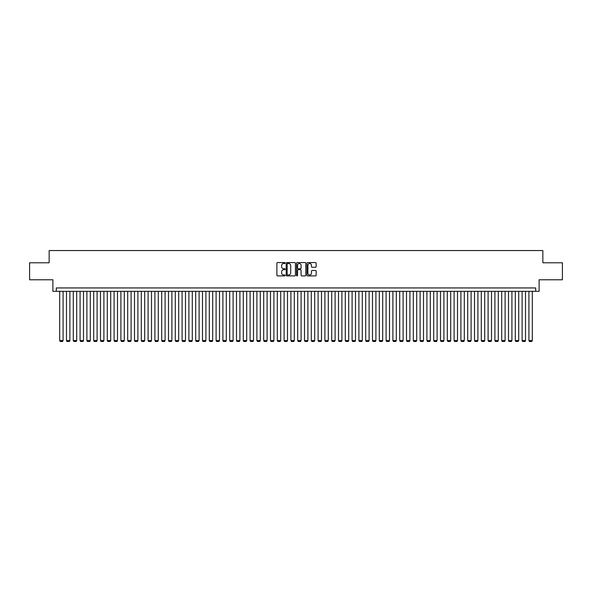 <?xml version="1.0" encoding="UTF-8"?>
<svg xmlns="http://www.w3.org/2000/svg" width="592" height="592" viewBox="0 0 592 592"><rect width="100%" height="100%" fill="white"/><g stroke="black" fill="none" stroke-linecap="round" stroke-linejoin="round"><path stroke-width="0.89" d="M285.122 263.033A0.466 0.466 0 0 0 284.656 262.567L277.559 262.567A0.666 0.666 0 0 0 276.893 263.233L276.893 275.25A0.666 0.666 0 0 0 277.559 275.916L284.656 275.916A0.466 0.466 0 0 0 285.122 275.45A0.466 0.466 0 0 0 284.656 274.984L283.738 274.984A2.139 2.139 0 0 1 281.6 272.845L281.6 271.846A2.139 2.139 0 0 1 283.738 269.708L284.656 269.708A0.466 0.466 0 0 0 285.122 269.242A0.466 0.466 0 0 0 284.656 268.775L283.738 268.775A2.139 2.139 0 0 1 281.6 266.637L281.6 265.638A2.139 2.139 0 0 1 283.738 263.499L284.656 263.499A0.466 0.466 0 0 0 285.122 263.033M315.506 267.273A0.666 0.666 0 0 0 316.172 266.607L316.172 263.233A0.666 0.666 0 0 0 315.506 262.567L307.633 262.567A0.666 0.666 0 0 0 306.967 263.233L306.967 275.25A0.666 0.666 0 0 0 307.633 275.916L315.506 275.916A0.666 0.666 0 0 0 316.172 275.25L316.172 271.18A0.666 0.666 0 0 0 315.506 270.507L312.139 270.507A0.666 0.666 0 0 0 311.466 271.18L311.466 273.193A1.783 1.783 0 0 1 309.683 274.984A1.783 1.783 0 0 1 307.899 273.193L307.899 265.283A1.783 1.783 0 0 1 309.683 263.499A1.783 1.783 0 0 1 311.466 265.283L311.466 266.607A0.666 0.666 0 0 0 312.139 267.273L315.506 267.273M535.708 291.345L539.112 291.345L539.112 279.779L562.4 279.779L562.4 262.781L542.849 262.781L542.849 250.542L49.151 250.542L49.151 262.781L29.6 262.781L29.6 279.779L52.888 279.779L52.888 291.345L535.708 291.345L535.708 287.941L56.292 287.941L56.292 291.345M295.415 263.233A0.666 0.666 0 0 0 294.749 262.567L286.868 262.567A0.666 0.666 0 0 0 286.202 263.233L286.202 275.25A0.666 0.666 0 0 0 286.868 275.916L294.749 275.916A0.666 0.666 0 0 0 295.415 275.25L295.415 263.233M297.251 262.567L305.132 262.567A0.666 0.666 0 0 1 305.798 263.233L305.798 275.25A0.666 0.666 0 0 1 305.132 275.916L301.757 275.916A0.666 0.666 0 0 1 301.091 275.25L301.091 270.374A0.666 0.666 0 0 0 300.425 269.708L298.183 269.708A0.666 0.666 0 0 0 297.517 270.374L297.517 275.45A0.466 0.466 0 0 1 297.051 275.916A0.466 0.466 0 0 1 296.585 275.45L296.585 263.233A0.666 0.666 0 0 1 297.251 262.567M287.608 263.499A0.466 0.466 0 0 0 287.142 263.965L287.142 274.518A0.466 0.466 0 0 0 287.608 274.984L288.578 274.984A2.139 2.139 0 0 0 290.709 272.845L290.709 265.638A2.139 2.139 0 0 0 288.578 263.499L287.608 263.499M301.091 265.32A1.783 1.783 0 0 0 299.3 263.536A1.783 1.783 0 0 0 297.517 265.32L297.517 268.109A0.666 0.666 0 0 0 298.183 268.775L300.425 268.775A0.666 0.666 0 0 0 301.091 268.109L301.091 265.32M63.092 291.345L63.092 340.578L59.688 340.578L59.688 291.345M63.092 340.578L62.582 341.458L60.199 341.458L59.688 340.578M69.893 291.345L69.893 340.578L66.489 340.578L66.489 291.345M69.893 340.578L69.382 341.458L67 341.458L66.489 340.578M76.694 291.345L76.694 340.578L73.29 340.578L73.29 291.345M76.694 340.578L76.183 341.458L73.8 341.458L73.29 340.578M83.494 291.345L83.494 340.578L80.09 340.578L80.09 291.345M83.494 340.578L82.984 341.458L80.601 341.458L80.09 340.578M90.295 291.345L90.295 340.578L86.891 340.578L86.891 291.345M90.295 340.578L89.784 341.458L87.401 341.458L86.891 340.578M97.095 291.345L97.095 340.578L93.691 340.578L93.691 291.345M97.095 340.578L96.585 341.458L94.202 341.458L93.691 340.578M103.896 291.345L103.896 340.578L100.492 340.578L100.492 291.345M103.896 340.578L103.385 341.458L101.003 341.458L100.492 340.578M110.697 291.345L110.697 340.578L107.293 340.578L107.293 291.345M110.697 340.578L110.186 341.458L107.803 341.458L107.293 340.578M117.49 291.345L117.49 340.578L114.093 340.578L114.093 291.345M117.49 340.578L116.987 341.458L114.604 341.458L114.093 340.578M124.29 291.345L124.29 340.578L120.894 340.578L120.894 291.345M124.29 340.578L123.787 341.458L121.404 341.458L120.894 340.578M131.091 291.345L131.091 340.578L127.694 340.578L127.694 291.345M131.091 340.578L130.58 341.458L128.205 341.458L127.694 340.578M137.892 291.345L137.892 340.578L134.495 340.578L134.495 291.345M137.892 340.578L137.381 341.458L135.006 341.458L134.495 340.578M144.692 291.345L144.692 340.578L141.296 340.578L141.296 291.345M144.692 340.578L144.182 341.458L141.806 341.458L141.296 340.578M151.493 291.345L151.493 340.578L148.096 340.578L148.096 291.345M151.493 340.578L150.982 341.458L148.607 341.458L148.096 340.578M158.293 291.345L158.293 340.578L154.897 340.578L154.897 291.345M158.293 340.578L157.783 341.458L155.407 341.458L154.897 340.578M165.094 291.345L165.094 340.578L161.697 340.578L161.697 291.345M165.094 340.578L164.583 341.458L162.208 341.458L161.697 340.578M171.895 291.345L171.895 340.578L168.498 340.578L168.498 291.345M171.895 340.578L171.384 341.458L169.009 341.458L168.498 340.578M178.695 291.345L178.695 340.578L175.299 340.578L175.299 291.345M178.695 340.578L178.185 341.458L175.802 341.458L175.299 340.578M185.496 291.345L185.496 340.578L182.099 340.578L182.099 291.345M185.496 340.578L184.985 341.458L182.602 341.458L182.099 340.578M192.296 291.345L192.296 340.578L188.892 340.578L188.892 291.345M192.296 340.578L191.786 341.458L189.403 341.458L188.892 340.578M199.097 291.345L199.097 340.578L195.693 340.578L195.693 291.345M199.097 340.578L198.586 341.458L196.204 341.458L195.693 340.578M205.898 291.345L205.898 340.578L202.494 340.578L202.494 291.345M205.898 340.578L205.387 341.458L203.004 341.458L202.494 340.578M212.698 291.345L212.698 340.578L209.294 340.578L209.294 291.345M212.698 340.578L212.188 341.458L209.805 341.458L209.294 340.578M219.499 291.345L219.499 340.578L216.095 340.578L216.095 291.345M219.499 340.578L218.988 341.458L216.605 341.458L216.095 340.578M226.299 291.345L226.299 340.578L222.895 340.578L222.895 291.345M226.299 340.578L225.789 341.458L223.406 341.458L222.895 340.578M233.1 291.345L233.1 340.578L229.696 340.578L229.696 291.345M233.1 340.578L232.589 341.458L230.207 341.458L229.696 340.578M239.901 291.345L239.901 340.578L236.497 340.578L236.497 291.345M239.901 340.578L239.39 341.458L237.007 341.458L236.497 340.578M246.701 291.345L246.701 340.578L243.297 340.578L243.297 291.345M246.701 340.578L246.191 341.458L243.808 341.458L243.297 340.578M253.502 291.345L253.502 340.578L250.098 340.578L250.098 291.345M253.502 340.578L252.991 341.458L250.608 341.458L250.098 340.578M260.295 291.345L260.295 340.578L256.898 340.578L256.898 291.345M260.295 340.578L259.792 341.458L257.409 341.458L256.898 340.578M267.096 291.345L267.096 340.578L263.699 340.578L263.699 291.345M267.096 340.578L266.592 341.458L264.21 341.458L263.699 340.578M273.896 291.345L273.896 340.578L270.5 340.578L270.5 291.345M273.896 340.578L273.386 341.458L271.01 341.458L270.5 340.578M280.697 291.345L280.697 340.578L277.3 340.578L277.3 291.345M280.697 340.578L280.186 341.458L277.811 341.458L277.3 340.578M287.497 291.345L287.497 340.578L284.101 340.578L284.101 291.345M287.497 340.578L286.987 341.458L284.611 341.458L284.101 340.578M294.298 291.345L294.298 340.578L290.901 340.578L290.901 291.345M294.298 340.578L293.787 341.458L291.412 341.458L290.901 340.578M301.099 291.345L301.099 340.578L297.702 340.578L297.702 291.345M301.099 340.578L300.588 341.458L298.213 341.458L297.702 340.578M307.899 291.345L307.899 340.578L304.503 340.578L304.503 291.345M307.899 340.578L307.389 341.458L305.013 341.458L304.503 340.578M314.7 291.345L314.7 340.578L311.303 340.578L311.303 291.345M314.7 340.578L314.189 341.458L311.814 341.458L311.303 340.578M321.5 291.345L321.5 340.578L318.104 340.578L318.104 291.345M321.5 340.578L320.99 341.458L318.614 341.458L318.104 340.578M328.301 291.345L328.301 340.578L324.904 340.578L324.904 291.345M328.301 340.578L327.79 341.458L325.408 341.458L324.904 340.578M335.102 291.345L335.102 340.578L331.705 340.578L331.705 291.345M335.102 340.578L334.591 341.458L332.208 341.458L331.705 340.578M341.902 291.345L341.902 340.578L338.498 340.578L338.498 291.345M341.902 340.578L341.392 341.458L339.009 341.458L338.498 340.578M348.703 291.345L348.703 340.578L345.299 340.578L345.299 291.345M348.703 340.578L348.192 341.458L345.809 341.458L345.299 340.578M355.503 291.345L355.503 340.578L352.099 340.578L352.099 291.345M355.503 340.578L354.993 341.458L352.61 341.458L352.099 340.578M362.304 291.345L362.304 340.578L358.9 340.578L358.9 291.345M362.304 340.578L361.793 341.458L359.411 341.458L358.9 340.578M369.105 291.345L369.105 340.578L365.701 340.578L365.701 291.345M369.105 340.578L368.594 341.458L366.211 341.458L365.701 340.578M375.905 291.345L375.905 340.578L372.501 340.578L372.501 291.345M375.905 340.578L375.395 341.458L373.012 341.458L372.501 340.578M382.706 291.345L382.706 340.578L379.302 340.578L379.302 291.345M382.706 340.578L382.195 341.458L379.812 341.458L379.302 340.578M389.506 291.345L389.506 340.578L386.102 340.578L386.102 291.345M389.506 340.578L388.996 341.458L386.613 341.458L386.102 340.578M396.307 291.345L396.307 340.578L392.903 340.578L392.903 291.345M396.307 340.578L395.796 341.458L393.414 341.458L392.903 340.578M403.108 291.345L403.108 340.578L399.704 340.578L399.704 291.345M403.108 340.578L402.597 341.458L400.214 341.458L399.704 340.578M409.901 291.345L409.901 340.578L406.504 340.578L406.504 291.345M409.901 340.578L409.398 341.458L407.015 341.458L406.504 340.578M416.701 291.345L416.701 340.578L413.305 340.578L413.305 291.345M416.701 340.578L416.198 341.458L413.815 341.458L413.305 340.578M423.502 291.345L423.502 340.578L420.105 340.578L420.105 291.345M423.502 340.578L422.991 341.458L420.616 341.458L420.105 340.578M430.303 291.345L430.303 340.578L426.906 340.578L426.906 291.345M430.303 340.578L429.792 341.458L427.417 341.458L426.906 340.578M437.103 291.345L437.103 340.578L433.707 340.578L433.707 291.345M437.103 340.578L436.593 341.458L434.217 341.458L433.707 340.578M443.904 291.345L443.904 340.578L440.507 340.578L440.507 291.345M443.904 340.578L443.393 341.458L441.018 341.458L440.507 340.578M450.704 291.345L450.704 340.578L447.308 340.578L447.308 291.345M450.704 340.578L450.194 341.458L447.818 341.458L447.308 340.578M457.505 291.345L457.505 340.578L454.108 340.578L454.108 291.345M457.505 340.578L456.994 341.458L454.619 341.458L454.108 340.578M464.306 291.345L464.306 340.578L460.909 340.578L460.909 291.345M464.306 340.578L463.795 341.458L461.42 341.458L460.909 340.578M471.106 291.345L471.106 340.578L467.71 340.578L467.71 291.345M471.106 340.578L470.596 341.458L468.213 341.458L467.71 340.578M477.907 291.345L477.907 340.578L474.51 340.578L474.51 291.345M477.907 340.578L477.396 341.458L475.013 341.458L474.51 340.578M484.707 291.345L484.707 340.578L481.303 340.578L481.303 291.345M484.707 340.578L484.197 341.458L481.814 341.458L481.303 340.578M491.508 291.345L491.508 340.578L488.104 340.578L488.104 291.345M491.508 340.578L490.997 341.458L488.615 341.458L488.104 340.578M498.309 291.345L498.309 340.578L494.905 340.578L494.905 291.345M498.309 340.578L497.798 341.458L495.415 341.458L494.905 340.578M505.109 291.345L505.109 340.578L501.705 340.578L501.705 291.345M505.109 340.578L504.599 341.458L502.216 341.458L501.705 340.578M511.91 291.345L511.91 340.578L508.506 340.578L508.506 291.345M511.91 340.578L511.399 341.458L509.016 341.458L508.506 340.578M518.71 291.345L518.71 340.578L515.306 340.578L515.306 291.345M518.71 340.578L518.2 341.458L515.817 341.458L515.306 340.578M525.511 291.345L525.511 340.578L522.107 340.578L522.107 291.345M525.511 340.578L525 341.458L522.618 341.458L522.107 340.578M532.312 291.345L532.312 340.578L528.908 340.578L528.908 291.345M532.312 340.578L531.801 341.458L529.418 341.458L528.908 340.578"/></g></svg>
